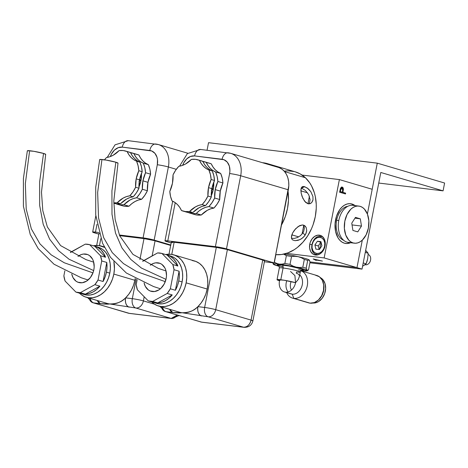 <?xml version="1.0" encoding="UTF-8"?>
<svg xmlns="http://www.w3.org/2000/svg" width="468" height="468" viewBox="0 0 468 468"><rect width="100%" height="100%" fill="white"/><g stroke="black" fill="none" stroke-linecap="round" stroke-linejoin="round"><path stroke-width="0.7" d="M298.707 236.878L291.81 234.842L298.707 236.878M300.877 190.85L307.558 192.822L300.877 190.85M309.412 196.238L307.956 203.744M303.779 225.219L302.059 234.053M158.506 306.014A26.694 20.118 106.4 0 1 151.737 301.93L153.679 303.603L157.16 305.551L160.98 306.528L164.999 306.499L169.053 305.469L172.996 303.48L176.67 300.602L179.94 296.946L182.672 292.658L184.772 287.896L186.147 282.847A26.694 20.118 106.4 0 1 158.506 306.014L179.542 312.22A26.694 20.118 -73.6 0 0 182.023 312.735L172.721 312.484C177.501 312.969 180.601 313.051 182.023 312.735L208.161 316.783A8.009 5.224 -83.1 0 1 204.633 307.458A8.009 0.661 11 0 1 215.713 309.681L227.389 249.614L262.729 260.044L251.059 320.106A8.009 0.661 11 0 1 252.89 320.908L251.059 320.106C249.772 324.821 247.256 327.19 243.506 327.214L208.161 316.783L243.506 327.214A8.009 6.037 -73.6 0 0 251.059 320.106L215.713 309.681A8.009 6.037 106.4 0 1 208.161 316.783A8.009 6.037 -73.6 0 0 215.713 309.681A8.009 0.661 -169 0 0 204.633 307.458A8.009 5.224 96.9 0 0 208.161 316.783L182.023 312.735A26.694 20.118 -73.6 0 0 197.888 306.639A26.694 20.118 -73.6 0 0 207.184 289.054A26.694 20.118 -73.6 0 0 194.653 261.015L173.61 254.808A26.694 20.118 106.4 0 1 186.147 282.847L207.184 289.054L186.147 282.847L186.75 277.705L186.556 272.668L185.58 267.93L183.854 263.671L181.438 260.05L178.437 257.219L174.956 255.276L171.136 254.294L165.713 254.563A26.694 20.118 106.4 0 1 173.61 254.808M153.182 302.357A24.693 18.609 106.4 0 1 153.048 302.316L153.317 302.392A24.693 18.609 106.4 0 1 153.182 302.357L156.546 303.352A24.693 18.609 -73.6 0 0 182.116 281.923L178.747 280.929A24.693 18.609 106.4 0 1 175.389 290.277L170.34 288.785A24.693 18.609 106.4 0 1 167.193 293.448L172.242 294.939A24.693 18.609 106.4 0 1 157.693 302.925L152.644 301.439A24.693 18.609 106.4 0 1 148.262 300.906L137.422 289.838A24.693 18.609 106.4 0 1 136.188 284.638L137.165 279.618L136.188 284.638L137.422 289.838L148.262 300.906L152.644 301.439L167.193 293.448L172.242 294.939L157.693 302.925L161.571 302.31L165.391 300.719L168.995 298.233L172.242 294.939L157.693 302.925L152.644 301.439L167.193 293.448L170.34 288.785L174.043 269.726L179.092 271.218A24.693 18.609 106.4 0 1 178.747 280.929L182.116 281.923A24.693 18.609 -73.6 0 0 170.522 255.984L167.152 254.99A24.693 18.609 106.4 0 1 177.863 266.023L172.815 264.531A24.693 18.609 106.4 0 1 174.043 269.726L179.092 271.218L175.389 290.277L177.425 285.749L178.747 280.929L179.314 276.021L179.092 271.218L175.389 290.277L170.34 288.785L174.043 269.726L172.815 264.531L161.969 253.463L167.017 254.949A24.693 18.609 106.4 0 1 167.152 254.99M157.593 252.931A24.693 18.609 106.4 0 1 161.969 253.463L157.593 252.931L142.699 261.343A24.693 18.609 106.4 0 1 143.044 260.916L157.593 252.931M166.163 278.524A14.684 11.062 106.4 0 1 150.965 291.266A14.684 11.062 106.4 0 1 144.08 282.877L145.332 286.393L148.309 289.938L150.222 291.008L154.534 291.535L158.933 289.873L160.957 288.288L164.256 283.918L166.163 278.524A14.684 11.062 106.4 0 0 159.272 263.104A14.684 11.062 106.4 0 0 150.298 265.204L153.469 263.402L155.698 262.835L160.009 263.355L161.922 264.426L164.906 267.977L165.853 270.317L166.497 275.699L166.163 278.524M189.657 213.039L194.706 214.531A26.694 20.118 -73.6 0 0 201.304 214.999L196.256 213.513A26.694 20.118 106.4 0 1 208.88 206.581L213.929 208.067A26.694 20.118 -73.6 0 0 219.708 199.508L214.66 198.017A26.694 20.118 106.4 0 1 208.88 206.581L213.929 208.067A26.694 20.118 -73.6 0 0 201.304 214.999L196.256 213.513A26.694 20.118 106.4 0 1 189.657 213.039A26.694 20.118 106.4 0 1 188.218 212.536A26.694 20.118 106.4 0 0 188.194 212.478L192.132 213.548L196.256 213.513L199.152 210.881L202.275 208.816L205.546 207.371L208.88 206.581L212.068 202.603L214.66 198.017L215.233 189.622A26.694 20.118 106.4 0 1 217.872 181.479L222.92 182.97A26.694 20.118 -73.6 0 0 220.282 191.114L215.233 189.622L217.872 181.479L217.146 176.489L215.613 171.943L212.735 170.399L210.161 168.24L207.968 165.532L206.201 162.337L202.287 161.32M213.279 189.388A21.358 16.093 -73.6 0 0 213.718 182.315L213.279 189.388L212.437 189.136L213.279 189.388L211.238 195.747A21.358 16.093 -73.6 0 0 213.279 189.388M212.466 188.622L212.273 189.616L211.314 190.195L212.273 189.616L212.437 189.136L211.782 189.06L212.437 189.136L212.355 188.142L212.466 188.622M212.127 187.773L212.355 188.142L212.127 187.773M208.5 187.639A26.694 20.118 106.4 0 1 211.138 179.49L214.508 180.484A26.694 20.118 -73.6 0 0 211.864 188.633L208.5 187.639L211.138 179.49L210.413 174.505L208.88 169.96L206.002 168.41L203.434 166.257L201.234 163.543L199.467 160.349L195.554 159.336L191.435 159.377L185.41 164.069L182.14 165.514L178.805 166.31L175.617 170.282L173.031 174.868L172.458 183.263L169.814 191.406L170.545 196.396L172.078 200.942L174.956 202.486L177.524 204.645L179.724 207.353L181.485 210.547L185.404 211.565L189.522 211.524L195.542 206.833L198.818 205.382L202.147 204.592L205.335 200.62L207.927 196.034L208.5 187.639L211.864 188.633A26.694 20.118 -73.6 0 0 211.29 197.028L207.927 196.034A26.694 20.118 106.4 0 1 208.5 187.639M182.924 211.05L186.287 212.045A26.694 20.118 -73.6 0 0 192.886 212.519L189.522 211.524A26.694 20.118 106.4 0 1 182.924 211.05A26.694 20.118 106.4 0 1 181.485 210.547A26.694 20.118 106.4 0 0 172.078 200.942A26.694 20.118 106.4 0 1 169.814 191.406A26.694 20.118 106.4 0 0 173.031 174.868A26.694 20.118 106.4 0 1 178.805 166.31A26.694 20.118 106.4 0 0 191.435 159.377A26.694 20.118 106.4 0 1 198.034 159.845A26.694 20.118 106.4 0 1 199.467 160.349L202.837 161.343A26.694 20.118 -73.6 0 0 201.398 160.84L198.034 159.845M186.2 212.022L188.768 212.56L192.886 212.519L198.912 207.827L202.182 206.376L205.516 205.587A26.694 20.118 -73.6 0 0 192.886 212.519L189.522 211.524A26.694 20.118 106.4 0 1 202.147 204.592L205.516 205.587L208.705 201.614L211.29 197.028L207.927 196.034A26.694 20.118 106.4 0 1 202.147 204.592L205.516 205.587A26.694 20.118 -73.6 0 0 211.29 197.028L211.864 188.633L214.508 180.484L213.777 175.5L212.25 170.949L208.88 169.96A26.694 20.118 106.4 0 1 211.138 179.49L214.508 180.484A26.694 20.118 -73.6 0 0 212.25 170.949L209.371 169.404L206.797 167.251L204.604 164.537L202.837 161.343A26.694 20.118 -73.6 0 0 212.25 170.949L208.88 169.96A26.694 20.118 106.4 0 1 199.467 160.349L199.918 160.483M199.421 207.552A21.358 16.093 -73.6 0 0 201.532 206.61L199.421 207.552M206.201 162.337L211.249 163.823A26.694 20.118 -73.6 0 0 209.816 163.32L204.762 161.834A26.694 20.118 106.4 0 1 206.201 162.337L211.249 163.823A26.694 20.118 -73.6 0 0 220.662 173.435L215.613 171.943A26.694 20.118 106.4 0 1 206.201 162.337M202.86 161.401A26.694 20.118 106.4 0 1 204.762 161.834M217.872 181.479L222.92 182.97A26.694 20.118 -73.6 0 0 220.662 173.435L215.613 171.943A26.694 20.118 106.4 0 1 217.872 181.479M215.233 189.622L220.282 191.114A26.694 20.118 -73.6 0 0 219.708 199.508L214.66 198.017A26.694 20.118 106.4 0 1 215.233 189.622M228.074 152.79A8.009 5.224 96.9 0 0 222.113 159.26A8.009 5.224 -83.1 0 1 228.127 152.796A8.009 5.224 -83.1 0 1 228.682 152.913A21.358 16.093 106.4 0 1 230.665 153.323A21.358 16.093 106.4 0 1 240.692 175.757L288.323 189.809L274.113 262.928L264.391 261.752L274.113 262.928L288.809 185.697L288.657 181.666L287.873 177.875L286.492 174.465L284.562 171.569L282.157 169.305L279.373 167.749M230.829 153.369A21.358 16.093 -73.6 0 1 240.692 175.757L226.483 248.877L274.113 262.928L221.142 247.613L167.796 240.88L165.029 240.932L171.183 242.921L166.819 241.634A8.009 0.661 11 0 1 164.982 240.839A8.009 0.661 11 0 1 167.796 240.88L175.219 202.673L167.796 240.88L215.403 246.659A8.009 0.661 11 0 1 226.483 248.877L240.692 175.757L288.323 189.809A21.358 16.093 -73.6 0 0 278.296 167.374L230.665 153.323L200.602 149.456A8.009 5.224 96.9 0 0 194.589 155.92L222.113 159.26A13.35 10.056 106.4 0 1 229.618 173.534L215.403 246.659L229.618 173.534A8.009 0.661 11 0 1 240.692 175.757A8.009 0.661 -169 0 0 229.618 173.534L229.923 170.966L229.338 166.076L227.267 162.139L224.02 159.746L194.589 155.92A8.009 5.224 -83.1 0 1 200.556 149.45A8.009 5.224 -83.1 0 1 201.164 149.573M182.66 165.333A13.35 10.056 106.4 0 1 194.589 155.92L190.552 156.447L186.744 158.88L183.743 162.852L182.66 165.333M208.33 162.963L211.249 163.823L213.016 167.023L215.216 169.732L217.784 171.891L220.662 173.435L222.195 177.98L222.92 182.97L220.282 191.114L219.708 199.508L217.117 204.095L213.929 208.067L210.6 208.863L207.324 210.307L201.304 214.999L197.186 215.04L194.618 214.502M264.537 260.881L262.729 260.044A8.009 0.661 -169 0 1 264.566 260.84L252.89 320.908C251.69 325.295 248.748 327.43 244.068 327.325L201.878 322.206L165.233 311.507A8.009 6.037 -73.6 0 0 165.976 311.665L172.721 312.484A8.009 5.224 -83.1 0 1 169.668 309.307L172.721 312.484L165.976 311.665L201.322 322.089L244.068 327.325A8.009 5.224 -83.1 0 1 243.506 327.214L201.322 322.089A8.009 5.224 96.9 0 0 201.878 322.206L200.579 321.937A8.009 6.037 -73.6 0 0 201.322 322.089L165.976 311.665A8.009 6.037 106.4 0 1 165.233 311.507A8.009 6.037 106.4 0 1 161.472 306.891M148.262 300.906L153.317 302.392L148.262 300.906M177.863 266.023L172.815 264.531L161.969 253.463L167.017 254.949L177.863 266.023L176.021 262.109L173.523 258.88L170.481 256.464L167.017 254.949L177.863 266.023M156.47 303.328L158.839 303.82L162.554 303.796L166.304 302.849L169.954 301.006L173.353 298.344L176.372 294.963L178.905 290.997L180.841 286.591L182.116 281.923L182.672 277.167L182.497 272.505L181.59 268.123L179.993 264.18L177.758 260.834L174.979 258.213L171.762 256.411M192.172 260.506L195.993 261.483L199.473 263.425L202.48 266.257L204.89 269.878L206.622 274.137L207.599 278.875L207.786 283.918L207.184 289.054L205.832 294.044L203.773 298.748L201.094 303.001L197.888 306.639L204.633 307.458L216.31 247.396L226.284 249.309L262.729 260.044L251.059 320.106L215.713 309.681L227.389 249.614A8.009 0.661 -169 0 0 216.31 247.396L174.125 242.272L171.774 254.387L174.125 242.272L216.31 247.396L204.633 307.458L197.888 306.639A8.009 5.224 96.9 0 0 201.415 315.964C198.467 314.566 197.291 311.46 197.888 306.639C194.261 310.693 188.973 312.723 182.023 312.735M168.989 254.182L171.311 242.237A8.009 0.661 -169 0 1 174.125 242.272L171.627 242.12L171.358 242.33L172.277 242.757M165.976 311.665A8.009 5.224 -83.1 0 1 162.513 307.195A8.009 5.224 96.9 0 0 165.976 311.665M165.28 281.648L136.603 271.551L123.488 263.613L112.244 252.603L103.662 237.645L98.537 217.889L97.654 192.465L101.808 160.506M117.895 163.244A9.342 0.778 -169 0 0 115.865 162.215L111.922 190.833L111.992 214.268L115.52 233.105L121.972 247.952L130.788 259.407L141.43 268.059L165.982 279.361L141.43 268.059L130.788 259.407L121.972 247.952L115.52 233.105L111.992 214.268L111.922 190.833L115.865 162.215L106.09 160.074L99.702 159.524M117.971 163.203L115.865 162.215A9.342 0.778 -169 0 0 106.382 160.12A9.342 0.778 -169 0 0 99.778 159.483M309.763 244.161L311.776 244.752L309.763 244.161A10.144 7.646 106.4 0 1 320.264 235.357A10.144 7.646 106.4 0 1 325.032 246.01A10.144 7.646 106.4 0 1 314.525 254.814A10.144 7.646 106.4 0 1 309.763 244.161L310.284 242.243L312.121 238.803L314.759 236.322L317.795 235.17L320.779 235.533L322.101 236.27L324.154 238.727L325.184 242.143L325.032 246.01L323.71 249.742L321.428 252.761L320.03 253.855L316.994 255.001L314.016 254.639L312.694 253.902L310.635 251.451L309.605 248.028L309.763 244.161M117.339 204.259L122.388 205.75A26.694 20.118 -73.6 0 0 128.987 206.224L123.938 204.732A26.694 20.118 106.4 0 1 136.562 197.8L141.611 199.292A26.694 20.118 -73.6 0 0 147.391 190.733L142.336 189.242A26.694 20.118 106.4 0 1 136.562 197.8L141.611 199.292A26.694 20.118 -73.6 0 0 128.987 206.224L123.938 204.732A26.694 20.118 106.4 0 1 117.339 204.259A26.694 20.118 106.4 0 1 115.9 203.755A26.694 20.118 106.4 0 0 115.877 203.697L119.814 204.773L123.938 204.732L129.958 200.041L133.228 198.59L136.562 197.8L139.751 193.828L142.336 189.242L142.916 180.847A26.694 20.118 106.4 0 1 145.554 172.698L150.602 174.19A26.694 20.118 -73.6 0 0 147.964 182.333L142.916 180.847L145.554 172.698L144.828 167.714L143.296 163.168L140.418 161.618L137.844 159.465L135.65 156.751L133.883 153.557L129.969 152.545M140.962 180.607A21.358 16.093 -73.6 0 0 141.4 173.54L140.962 180.607L140.119 180.361L140.962 180.607L138.92 186.972A21.358 16.093 -73.6 0 0 140.962 180.607M140.148 179.841L139.955 180.841L138.996 181.414L139.955 180.841L140.119 180.361L139.464 180.279L140.119 180.361L140.037 179.361L140.148 179.841M139.809 178.998L140.037 179.361L139.809 178.998M113.806 203.217L113.97 203.27A26.694 20.118 -73.6 0 0 120.568 203.738L117.205 202.743A26.694 20.118 106.4 0 1 113.806 202.855L117.205 202.743L123.224 198.052L126.5 196.607L129.829 195.811L133.017 191.839L135.609 187.253L136.182 178.858A26.694 20.118 106.4 0 1 138.821 170.715L142.19 171.709A26.694 20.118 -73.6 0 0 139.546 179.852L136.182 178.858L138.821 170.715L138.095 165.725L136.562 161.179L133.684 159.635L131.116 157.476L128.916 154.768L127.15 151.573L123.236 150.556L119.118 150.597L113.092 155.288L109.822 156.739L106.488 157.529L104.516 159.822A26.694 20.118 106.4 0 1 106.488 157.529A26.694 20.118 106.4 0 0 119.118 150.597A26.694 20.118 106.4 0 1 125.716 151.07A26.694 20.118 106.4 0 1 127.15 151.573L130.519 152.562A26.694 20.118 -73.6 0 0 129.08 152.059L125.716 151.07M178.992 315.567L171.744 318.55L129.56 313.425L92.916 302.732A8.009 6.037 -73.6 0 0 93.658 302.884L128.261 313.156A8.009 6.037 -73.6 0 0 129.004 313.314A8.009 5.224 96.9 0 0 129.56 313.425L171.744 318.55A8.009 5.224 -83.1 0 1 171.189 318.433A8.009 6.037 -73.6 0 0 177.237 315.052L171.189 318.433L129.004 313.314L93.658 302.884L100.404 303.703C105.183 304.188 108.283 304.27 109.705 303.954L135.843 308.002L171.189 318.433L135.843 308.002A8.009 5.224 -83.1 0 1 132.315 298.678A8.009 0.661 11 0 1 143.395 300.901L154.522 304.182L143.395 300.901A8.009 6.037 106.4 0 1 135.843 308.002A8.009 6.037 -73.6 0 0 143.395 300.901A8.009 0.661 -169 0 0 132.315 298.678A8.009 5.224 96.9 0 0 135.843 308.002L109.705 303.954A26.694 20.118 -73.6 0 0 125.57 297.859L128.776 294.22L131.455 289.973L133.515 285.264L134.866 280.279A26.694 20.118 -73.6 0 0 135.158 278.548L134.866 280.279L113.829 274.072L134.866 280.279A26.694 20.118 -73.6 0 1 125.57 297.859C121.943 301.918 116.655 303.948 109.705 303.954L100.404 303.703A8.009 5.224 -83.1 0 1 97.35 300.532L100.404 303.703L93.658 302.884A8.009 6.037 106.4 0 1 92.916 302.732A8.009 6.037 106.4 0 1 89.154 298.11M93.395 245.788A26.694 20.118 106.4 0 1 101.293 246.028A26.694 20.118 106.4 0 1 104.452 247.361L98.818 245.519L93.395 245.788M113.876 261.6A26.694 20.118 106.4 0 1 113.829 274.072L114.432 268.93L113.876 261.6M80.859 293.576A24.693 18.609 106.4 0 1 80.73 293.535L80.993 293.617A24.693 18.609 106.4 0 1 80.859 293.576L84.228 294.571A24.693 18.609 -73.6 0 0 109.799 273.142L106.429 272.148A24.693 18.609 106.4 0 1 103.071 281.496L98.023 280.004A24.693 18.609 106.4 0 1 94.875 284.673L99.924 286.159A24.693 18.609 106.4 0 1 85.375 294.15L80.326 292.658A24.693 18.609 106.4 0 1 75.945 292.126L65.105 281.057A24.693 18.609 106.4 0 1 63.87 275.863L64.847 270.837L63.87 275.863L65.105 281.057L75.945 292.126L80.326 292.658L94.875 284.673L99.924 286.159L85.375 294.15L89.253 293.53L93.073 291.944L96.677 289.452L99.924 286.159L85.375 294.15L80.326 292.658L94.875 284.673L98.023 280.004L101.726 260.951L106.774 262.437A24.693 18.609 106.4 0 1 106.429 272.148L109.799 273.142A24.693 18.609 -73.6 0 0 98.204 247.203L94.834 246.209A24.693 18.609 106.4 0 1 105.546 257.242L100.497 255.75A24.693 18.609 106.4 0 1 101.726 260.951L106.774 262.437L103.071 281.496L105.107 276.968L106.429 272.148L106.996 267.24L106.774 262.437L103.071 281.496L98.023 280.004L101.726 260.951L100.497 255.75L89.651 244.682L94.7 246.174A24.693 18.609 106.4 0 1 94.834 246.209M85.27 244.15A24.693 18.609 106.4 0 1 89.651 244.682L85.27 244.15L70.381 252.562A24.693 18.609 106.4 0 1 70.727 252.141L85.27 244.15M93.846 269.743A14.684 11.062 106.4 0 1 78.647 282.485A14.684 11.062 106.4 0 1 71.762 274.102L73.014 277.612L75.992 281.163L77.904 282.227L82.216 282.754L86.615 281.092L90.435 277.501L93.091 272.522L93.846 269.743A14.684 11.062 106.4 0 0 86.954 254.323A14.684 11.062 106.4 0 0 77.981 256.423L81.151 254.621L83.38 254.054L87.692 254.58L89.604 255.651L92.588 259.196L93.536 261.542L94.179 266.918L93.846 269.743M345.46 243.436A20.019 13.057 96.9 0 0 349.976 242.646L348.888 243.05M350.579 242.716A20.019 13.057 -83.1 0 1 345.764 243.477A20.019 13.057 -83.1 0 1 335.55 219.878A20.019 13.057 -83.1 0 1 350.59 203.732A20.019 13.057 -83.1 0 1 355.083 205.622L351.983 204.019L349.444 203.668L346.864 204.083L344.325 205.247L341.944 207.119L339.797 209.629L336.539 216.128L335.053 223.774L335.562 231.391L337.995 237.82L339.826 240.277L341.979 242.091L344.366 243.19L346.905 243.541L350.579 242.716M315.631 259.828L322.411 261.085L313.279 258.956L315.795 260.027M317.877 260.027L315.35 259.793L314.373 259.284L317.866 260.103L315.35 259.793L314.391 259.214M342.266 187.06L340.435 188.37L339.592 192.219L345.483 193.957L345.641 193.138L342.523 192.289L345.641 193.138L342.927 192.336L343.407 189.329L342.266 187.06L341.868 187.013L343.009 189.277L343.407 189.329L343.407 188.92L342.939 187.504L341.482 187.095L340.435 188.37M341.892 187.855L340.283 189.856L340.681 189.909L342.108 187.884L342.646 190.564L342.319 192.161L339.955 191.529L342.319 192.161L340.359 191.582L340.681 189.909L340.283 189.856L339.955 191.529L340.359 191.582L340.973 188.75L341.587 187.949L342.237 187.937L342.716 188.557L342.646 190.564M341.71 187.832L342.108 187.884M345.097 193.846L345.244 193.091L342.523 192.289L342.962 188.475L342.541 187.457L341.739 186.984M341.921 192.108L339.955 191.529L340.645 188.528L341.581 187.808M353.767 205.048L351.38 203.943M354.481 205.546A20.019 13.057 96.9 0 0 350.286 203.697M99.456 245.606L100.79 238.727L99.456 245.606M99.087 233.38A8.009 0.661 -169 0 0 98.994 233.456L96.671 245.407M93.658 302.884A8.009 5.224 -83.1 0 1 90.195 298.42A8.009 5.224 96.9 0 0 93.658 302.884M75.945 292.126L80.993 293.617L75.945 292.126M105.546 257.242L100.497 255.75L89.651 244.682L94.7 246.174L105.546 257.242L103.697 253.334L101.205 250.105L98.163 247.683L94.7 246.174L105.546 257.242M84.152 294.547L86.522 295.045L90.236 295.021L93.986 294.068L97.636 292.225L101.035 289.563L104.054 286.182L106.587 282.216L108.523 277.811L109.799 273.142L110.354 268.386L110.179 263.73L109.272 259.342L107.675 255.399L105.44 252.053L102.662 249.432L99.444 247.636M79.42 293.149L81.362 294.828L84.843 296.77L88.663 297.747L92.682 297.724L96.736 296.694L100.678 294.7L104.352 291.821L107.622 288.171L110.354 283.877L112.455 279.121L113.829 274.072A26.694 20.118 106.4 0 1 86.188 297.238A26.694 20.118 106.4 0 1 79.42 293.149M86.188 297.238L107.225 303.445A26.694 20.118 -73.6 0 0 109.705 303.954M129.098 307.183C126.149 305.791 124.974 302.679 125.57 297.859A8.009 5.224 96.9 0 0 129.098 307.183M132.315 298.678L125.57 297.859L132.315 298.678L136.129 279.074L132.315 298.678M119.632 235.661L143.992 238.616L139.909 259.635L143.992 238.616L119.632 235.661M143.395 300.901L144.197 296.753L143.395 300.901M152.135 255.926L155.066 240.839A8.009 0.661 -169 0 0 143.992 238.616L153.966 240.534L170.691 245.448L155.066 240.839L152.135 255.926M113.882 203.241L116.45 203.779L120.568 203.738L126.594 199.046L129.864 197.601L133.199 196.806A26.694 20.118 -73.6 0 0 120.568 203.738L117.205 202.743A26.694 20.118 106.4 0 1 129.829 195.811L133.199 196.806L136.387 192.834L138.973 188.247L135.609 187.253A26.694 20.118 106.4 0 1 129.829 195.811L133.199 196.806A26.694 20.118 -73.6 0 0 138.973 188.247L139.546 179.852A26.694 20.118 -73.6 0 0 138.973 188.247L135.609 187.253A26.694 20.118 106.4 0 1 136.182 178.858L139.546 179.852L142.19 171.709L141.459 166.719L139.926 162.174L136.562 161.179A26.694 20.118 106.4 0 1 138.821 170.715L142.19 171.709A26.694 20.118 -73.6 0 0 139.926 162.174L137.048 160.629L134.48 158.471L132.286 155.762L130.519 152.562A26.694 20.118 -73.6 0 0 139.926 162.174L136.562 161.179A26.694 20.118 106.4 0 1 127.15 151.573L127.6 151.702M127.103 198.777A21.358 16.093 -73.6 0 0 129.215 197.829L127.103 198.777M133.883 153.557L138.932 155.048A26.694 20.118 -73.6 0 0 137.498 154.545L132.444 153.054A26.694 20.118 106.4 0 1 133.883 153.557L138.932 155.048A26.694 20.118 -73.6 0 0 148.344 164.654L143.296 163.168A26.694 20.118 106.4 0 1 133.883 153.557M130.543 152.621A26.694 20.118 106.4 0 1 132.444 153.054M145.554 172.698L150.602 174.19A26.694 20.118 -73.6 0 0 148.344 164.654L143.296 163.168A26.694 20.118 106.4 0 1 145.554 172.698M142.916 180.847L147.964 182.333A26.694 20.118 -73.6 0 0 147.391 190.733L142.336 189.242A26.694 20.118 106.4 0 1 142.916 180.847M92.664 232.058A8.009 0.661 11 0 0 94.501 232.859L98.865 234.146L92.711 232.151L95.478 232.099L96.993 224.289L95.478 232.099L98.842 232.508L95.478 232.099A8.009 0.661 11 0 0 92.664 232.058L95.811 215.877M155.756 144.015A8.009 5.224 96.9 0 0 149.795 150.48A13.35 10.056 106.4 0 1 157.301 164.754L143.085 237.879A8.009 0.661 11 0 1 154.159 240.102L168.375 166.977A8.009 0.661 -169 0 0 157.301 164.754A8.009 0.661 11 0 1 168.375 166.977A21.358 16.093 -73.6 0 0 158.512 144.594M187.82 153.241L158.348 144.542L128.285 140.681A8.009 5.224 96.9 0 0 122.271 147.139L149.795 150.48A8.009 5.224 -83.1 0 1 155.809 144.021A8.009 5.224 -83.1 0 1 156.365 144.132A21.358 16.093 106.4 0 1 158.348 144.542A21.358 16.093 106.4 0 1 168.375 166.977L176.296 169.317L168.375 166.977L154.159 240.102L170.779 245.004L153.059 239.797L143.085 237.879L157.301 164.754L157.505 159.664L157.02 157.295L154.949 153.358L151.702 150.971L122.271 147.139A8.009 5.224 -83.1 0 1 128.238 140.675A8.009 5.224 -83.1 0 1 128.846 140.792M110.343 156.552A13.35 10.056 106.4 0 1 122.271 147.139L118.234 147.666L114.426 150.099L111.425 154.071L110.343 156.552M119.358 234.994L143.085 237.879L119.358 234.994M136.012 154.188L138.932 155.048L140.698 158.242L142.898 160.951L145.466 163.11L148.344 164.654L149.877 169.2L150.602 174.19L147.964 182.333L147.391 190.733L144.799 195.314L141.611 199.292L138.282 200.082L135.006 201.527L131.882 203.592L128.987 206.224L124.868 206.259L122.3 205.721M99.31 233.339L99.023 233.415L99.356 233.737M286.539 253.369L324.149 257.932L339.382 179.589L302.065 175.061L339.382 179.589L372.2 189.277L339.382 179.589L324.149 257.932L356.973 267.62L324.149 257.932L286.539 253.369M372.2 189.277L377.278 163.156L208.535 142.676L377.278 163.156L367.392 213.999M362.314 240.125L356.973 267.62L362.314 240.125L356.973 267.62L310.032 261.922L356.973 267.62L362.021 269.106L309.904 262.782L362.021 269.106L380.8 172.481L443.079 190.856L378.747 183.046L443.079 190.856L444.6 183.023L377.278 163.156L444.6 183.023L443.079 190.856L380.8 172.481L362.021 269.106L356.973 267.62L310.032 261.922M339.592 192.219L345.483 193.957M313.186 258.944L315.742 260.278L316.432 260.36L315.613 259.933L322.411 261.085M92.962 272.867L64.286 262.776L51.17 254.838L39.926 243.822L31.344 228.87L26.22 209.108L25.336 183.684L29.49 151.731M45.577 154.463A9.342 0.778 -169 0 0 43.547 153.44L39.605 182.058L39.675 205.487L43.202 224.33L49.655 239.171L58.471 250.626L69.112 259.278L93.664 270.58L69.112 259.278L58.471 250.626L49.655 239.171L43.202 224.33L39.675 205.487L39.605 182.058L43.547 153.44L33.772 151.293L27.384 150.743M45.653 154.422L43.547 153.44A9.342 0.778 -169 0 0 34.065 151.345A9.342 0.778 -169 0 0 27.46 150.702M305.113 226.021L306.195 227.565L306.704 230.367L305.99 233.544L304.083 236.545L301.293 238.902L298.104 240.324L295.086 240.687L292.781 240.008L292.02 239.306L291.377 237.282L292.529 233.14L295.618 228.741L299.643 225.64L302.328 224.968L303.556 225.137L304.633 225.64L306.195 227.565L306.704 230.367L306.505 231.941L305.171 235.1L302.872 232.941L303.685 231.379L304.381 228.191L303.773 225.207M272.399 165.707L266.526 163.373L262.472 162.706A42.711 32.187 106.4 0 1 267.45 163.63L295.22 171.82A42.711 32.187 -73.6 0 1 305.393 177.723L309.757 182.9L311.565 185.931L314.344 192.734L315.292 196.449L316.245 204.3L316.245 208.371L315.292 216.596L313.104 224.675L311.571 228.565L307.698 235.849L302.884 242.243L297.309 247.508L294.302 249.655L288.001 252.855L281.508 254.516L275.722 254.645A42.711 32.187 -73.6 0 0 312.525 226.243A42.711 32.187 -73.6 0 0 305.393 177.723L284.567 171.581L305.393 177.723L300.175 173.897L295.185 171.814M288.042 191.266A42.711 32.187 106.4 0 1 281.473 225.055L285.334 216.485L287.522 208.4L288.475 200.175L288.042 191.266M291.453 238.253L294.185 238.428L297.373 237.551L300.456 235.661L302.872 232.941L305.171 235.1L302.767 237.832L299.707 239.739L295.086 240.687L292.781 240.008L292.02 239.306L291.552 238.387L291.494 236.012L292.529 233.14L294.436 230.139L298.262 226.436L302.328 224.968L304.633 225.64L305.528 226.471M311.121 203.124L309.02 203.878L307.868 203.715L304.569 201.193L302.106 196.531L301.152 193.073L300.871 189.99L301.889 187.013L303.556 186.463L307.148 187.914L310.805 191.628L312.934 196.542L312.987 199.737L312.595 201.105L311.121 203.124L309.02 203.878L307.868 203.715L305.604 202.34L302.802 198.227L301.152 193.073L301.012 188.739M310.43 203.545L310.126 203.674M308.775 203.872L309.541 202.574L310.073 199.643L308.704 194.653L305.358 190.423L301.538 188.148L304.65 186.656L308.441 188.943L310.805 191.628L312.934 196.542L312.987 199.737L311.957 202.258M294.296 171.569L287.995 170.82L284.755 171.054M301.31 187.82L302.632 186.586L304.65 186.656L301.205 188.06M301.889 187.013L302.632 186.586M267.45 163.63A42.711 32.187 106.4 0 1 272.124 165.555M292.781 240.008L292.02 239.306M207.061 150.24L208.535 142.676L207.061 150.24M297.227 273.464L296.291 273.271L296.542 271.966A10.676 0.877 -169 0 0 300.228 271.89A10.676 0.877 -169 0 0 293.705 269.901A10.676 0.877 -169 0 0 283.081 267.994A2.668 1.743 96.9 0 0 281.906 264.888A13.35 1.1 11 0 1 298.098 267.971A13.35 1.1 11 0 1 302.398 270.135M279.759 279.63L279.49 280.759L280.63 279.729L279.49 280.759A10.676 0.877 11 0 1 277.044 279.694A10.676 0.877 11 0 1 280.794 279.747L283.081 267.994A10.676 0.877 -169 0 0 279.332 267.942L277.044 279.694L284.023 280.215L295.56 282.707A10.676 8.044 106.4 0 1 285.498 292.178L292.231 294.167A10.676 8.044 -73.6 0 0 301.591 287.124A10.676 8.044 -73.6 0 0 299.736 274.874A10.676 8.044 106.4 0 1 301.591 287.124A10.676 8.044 106.4 0 1 292.231 294.167A10.676 8.044 106.4 0 1 290.295 293.594M298.549 269.814L302.135 270.065C302.059 269.574 301.445 270.223 300.292 272.019A10.676 0.877 -169 0 0 294.319 270.042A10.676 0.877 -169 0 0 283.081 267.994L280.794 279.747A10.676 0.877 11 0 1 295.56 282.707L298.303 279.396L299.403 276.442L298.303 279.396L295.56 282.707L294.899 275.558L290.546 271.493M297.689 273.628L299.274 275.243M293.816 298.362L292.231 294.167L293.816 298.362A14.28 10.764 106.4 0 1 292.488 298.087A14.28 10.764 106.4 0 1 286.656 292.611A14.28 10.764 -73.6 0 0 293.816 298.362L310.05 303.153L293.816 298.362A14.28 10.764 -73.6 0 0 307.031 286.79A14.28 10.764 -73.6 0 0 300.901 270.796A14.28 10.764 106.4 0 1 307.031 286.79A14.28 10.764 106.4 0 1 293.816 298.362M288.171 291.944A10.676 8.044 106.4 0 1 286.785 280.695A10.676 8.044 -73.6 0 0 288.171 291.944M292.488 298.087L308.728 302.878A14.28 10.764 -73.6 0 0 310.05 303.153L308.681 302.866M309.366 260.144A17.351 1.427 -169 0 0 309.348 260.109A17.351 1.427 -169 0 0 309.126 259.91L310.05 262.016L308.529 269.849L307.096 270.358A17.351 1.427 11 0 1 307.271 270.785A17.351 1.427 11 0 1 301.257 270.598L302.615 270.674M307.271 270.785L308.049 270.264L306.809 270.059L306.171 268.252L307.698 260.419A18.685 1.539 -169 0 0 304.329 259.424L302.808 267.257A18.685 1.539 11 0 1 306.171 268.252A18.685 1.539 -169 0 0 302.808 267.257L299.473 267.509L296.156 267.129L292.968 266.052L290.014 264.391L291.535 256.558A18.685 1.539 -169 0 0 286.375 255.633L284.854 263.472A18.685 1.539 11 0 1 290.014 264.391A18.685 1.539 -169 0 0 284.854 263.472L282.099 264.116L279.378 264.145L276.793 263.472L274.412 262.203A18.685 1.539 -169 0 0 274.254 262.197A18.685 1.539 11 0 1 274.412 262.203L275.88 254.662L274.412 262.203L276.793 263.472L279.378 264.145A17.351 1.427 11 0 1 296.156 267.129A17.351 1.427 11 0 1 307.096 270.358L300.099 268.065L287.375 265.368L276.372 263.841L273.692 263.847L273.3 264.145L273.862 264.502M272.616 262.279L273.54 264.385L279.103 266.304A17.351 1.427 11 0 1 273.54 264.385A17.351 1.427 11 0 1 273.324 264.186A17.351 1.427 11 0 1 279.378 264.145L282.099 264.116L284.854 263.472L286.375 255.633A18.685 1.539 11 0 1 291.535 256.558L294.869 256.3L298.186 256.68L301.374 257.763L304.329 259.424A18.685 1.539 11 0 1 307.698 260.419L309.126 259.91L310.05 262.016L308.529 269.849L307.763 270.416M273.008 263.63L273.54 264.385M284.503 291.974L291.236 293.962A10.676 8.044 -73.6 0 0 292.231 294.167L285.498 292.178A10.676 8.044 106.4 0 1 284.503 291.974A10.676 8.044 106.4 0 1 279.49 280.759L277.044 279.694M315.485 275.207L319.387 276.769L322.288 280.221L323.733 285.041L323.511 290.482L321.656 295.729L318.445 299.982L314.367 302.585L310.05 303.153A14.28 10.764 -73.6 0 0 323.324 291.359A14.28 10.764 -73.6 0 0 316.807 275.482L300.573 270.691M283.14 266.924A13.35 1.1 11 0 1 281.906 264.888A2.668 1.743 -83.1 0 1 283.081 267.994A10.676 0.877 -169 0 0 279.396 268.07M301.257 270.598L301.257 270.598A17.351 1.427 11 0 1 301.117 270.58L307.289 270.773L306.171 268.252L307.698 260.419L309.126 259.91A17.351 1.427 -169 0 0 298.186 256.68L301.374 257.763L304.329 259.424L302.808 267.257L299.473 267.509L296.156 267.129L292.968 266.052L290.014 264.391L291.535 256.558L294.869 256.3L298.186 256.68A17.351 1.427 -169 0 0 284.07 254.054M282.11 266.661L277.816 265.292L277.29 264.976L277.74 264.631L288.902 265.982L301.813 269.053L303.369 269.989L301.889 270.13M300.532 270.042L298.736 269.855M309.412 260.208L309.658 260.664M283.994 254.364L286.375 255.633L283.994 254.364M323.528 283.772L323.955 288.077L322.967 293.173L320.551 297.695L318.872 299.567A13.35 10.056 106.4 0 0 323.528 283.772M312.963 303.007A13.35 10.056 -73.6 0 0 324.938 292.769A13.35 10.056 -73.6 0 0 320.434 277.676L322.984 279.747L325.055 283.684L325.64 288.575L324.646 293.67L322.23 298.192L318.761 301.456L316.789 302.457L312.753 302.983M291.552 290.014A8.009 6.037 106.4 0 1 291.131 281.59M353.059 242.91A18.685 12.186 -83.1 0 1 344.653 222.154A18.685 12.186 -83.1 0 1 358.862 206.078A18.685 12.186 -83.1 0 1 360.167 206.347A18.685 12.186 -83.1 0 1 368.568 227.103A18.685 12.186 -83.1 0 1 354.358 243.179A18.685 12.186 -83.1 0 1 353.059 242.91L347.034 242.178L353.059 242.91L350.83 241.88L348.824 240.189L345.77 235.1L344.366 228.413L344.828 221.153L347.086 214.42L350.795 209.243L353.024 207.499L355.387 206.411L357.798 206.019L360.167 206.347L362.396 207.377L364.402 209.067L367.456 214.163L368.86 220.843L368.392 228.103L366.14 234.837L362.431 240.014L360.202 241.757L357.839 242.845L355.428 243.237L353.059 242.91M358.862 206.078L352.837 205.347A18.685 12.186 96.9 0 0 338.627 221.422A18.685 12.186 96.9 0 0 347.034 242.178A18.685 12.186 96.9 0 0 348.332 242.447L354.358 243.179M351.755 223.195L355.452 217.386L360.313 218.819L354.955 218.164L360.313 218.819L361.471 226.062L352.03 224.915L361.471 226.062L357.774 231.876L352.913 230.443L357.774 231.876L361.471 226.062L360.313 218.819L355.452 217.386L351.755 223.195L352.913 230.443L351.755 223.195M347.794 206.318A17.351 11.314 96.9 0 0 336.632 220.305L338.779 220.563L336.632 220.305A17.351 11.314 96.9 0 0 343.67 240.3M320.855 236.445A1.071 0.696 96.9 0 0 320.773 236.428A1.071 0.696 96.9 0 0 319.977 237.288A8.278 6.236 106.4 0 1 324.634 246.139A8.278 6.236 106.4 0 1 316.83 253.48A1.071 0.696 96.9 0 0 317.304 254.721A1.071 0.696 -83.1 0 1 316.83 253.48L319.334 253.153L321.697 251.644L323.558 249.181L324.634 246.139L324.763 242.986L323.92 240.195L322.241 238.194L319.977 237.288L317.474 237.615L315.116 239.125L313.256 241.587L312.179 244.629L312.051 247.783L312.887 250.573L314.566 252.574L316.83 253.48A8.278 6.236 106.4 0 1 312.179 244.629A8.278 6.236 106.4 0 1 319.977 237.288A1.071 0.696 -83.1 0 1 320.773 236.428A1.071 0.696 -83.1 0 1 320.855 236.445M321.066 242.254L317.421 241.231L320.925 241.652L321.908 245.811L319.392 249.538L315.888 249.116L314.905 244.957L318.269 245.952L320.785 242.219L317.421 241.231L314.905 244.957L315.888 249.116L319.392 249.538M319.112 249.508L318.269 245.952L314.905 244.957L317.421 241.231L320.925 241.652M319.451 249.45L321.159 242.658M368.152 254.498A5.341 4.025 106.4 0 1 370.492 260.46A5.341 4.025 106.4 0 1 365.543 264.812A5.341 4.025 -73.6 0 0 370.492 260.46A5.341 4.025 -73.6 0 0 368.152 254.498M365.04 264.666L365.543 264.812L365.04 264.666M365.046 264.712A5.341 4.025 -73.6 0 0 365.543 264.812A5.341 4.025 106.4 0 1 364.999 264.695L365.046 264.712M364.619 264.964L362.583 266.216M367.023 261.32L366.128 263.823L363.215 262.963L366.128 263.823L367.684 258.699L367.023 261.32M365.672 250.327L368.181 253.27L367.678 258.705M367.901 256.306L368.181 253.27L365.707 250.357L366.877 251.989M364.367 264.917L366.128 263.823M368.181 253.27L365.268 252.41L368.181 253.27M164.982 240.839L172.686 201.205M200.602 149.456L187.358 153.609L179.542 166.193M165.233 311.507L159.927 306.435M166.029 270.954L158.301 268.398L132.941 254.381L119.691 235.802L115.128 219.451L113.8 200.988L118.006 163.151M160.413 288.774L153.545 286.539L126.331 272.996L110.547 257.4L102.562 243.272L95.718 214.941L95.729 187.253L99.666 159.57M104.218 246.893L101.375 246.051M345.162 243.407L345.764 243.477M349.988 203.656L350.59 203.732M92.916 302.732L87.61 297.654M128.285 140.681L115.04 144.834L107.225 157.412M93.711 262.174L85.983 259.623L60.624 245.606L47.373 227.021L42.81 210.676L41.482 192.213L45.688 154.376M88.095 279.999L81.227 277.758L54.013 264.221L38.23 248.625L30.244 234.497L23.4 206.166L23.412 178.472L27.349 150.795M300.292 272.019L299.339 276.933M279.332 267.942C279.191 266.222 278.864 265.385 278.355 265.444M321.721 236.621L320.779 236.428C312.074 234.854 307.774 252.486 316.432 254.545"/></g></svg>
